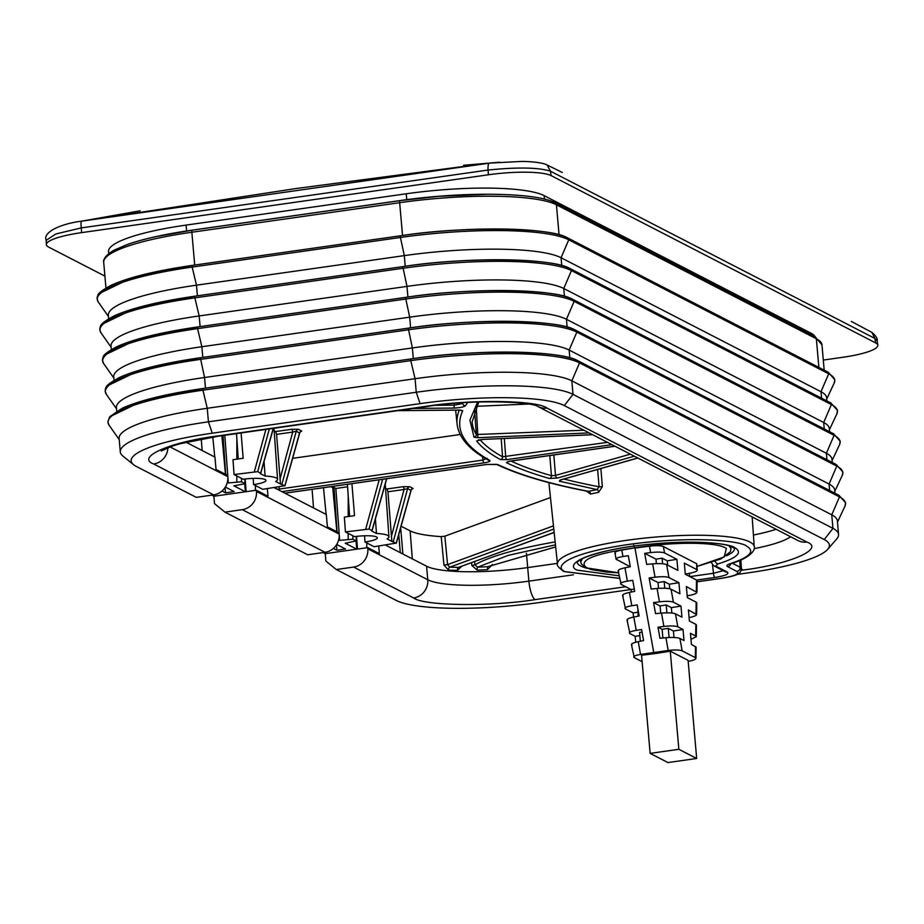 <?xml version="1.0" encoding="UTF-8"?>
<svg xmlns="http://www.w3.org/2000/svg" width="924" height="924" viewBox="0 0 924 924"><rect width="100%" height="100%" fill="white"/><g stroke="black" fill="none" stroke-linecap="round" stroke-linejoin="round"><path stroke-width="1.39" d="M81.439 221.194L489.743 163.086L521.771 161.434C527.535 161.4 541.914 162.185 547.02 164.934L550.508 171.229L551.12 175.618L875.571 342.862A50.289 9.298 -5 0 1 877.8 345.195A50.289 9.298 -5 0 1 842.561 357.322L823.307 360.06M118.63 215.685L296.05 188.542L479.672 164.333M729.186 546.015L731.011 548.752L730.815 546.558M656.375 563.628L655.982 559.159L644.698 553.349L650.611 552.587L649.468 546.176C656.156 545.426 660.799 545.553 663.386 546.546L696.742 563.744L696.661 569.507L684.314 563.143L685.285 574.231L696.5 580.006L696.326 591.672C697.897 592.827 695.818 594.028 690.101 595.275L687.179 595.853M696.5 580.006L697.123 580.722L696.95 592.399L686.359 586.532L687.329 597.62L696.165 602.171L695.991 613.836C697.562 614.991 695.495 616.192 689.766 617.44L689.073 617.579M696.165 602.171L696.788 602.887L696.615 614.564L688.403 609.921L689.373 621.009L695.83 624.335L695.656 636.001L690.447 633.31L691.418 644.398L696.119 647.204L695.957 658.362L695.333 657.634C696.904 658.789 694.825 659.99 689.108 661.238L688.184 661.422M696.742 563.744L697.285 570.247L696.661 569.507C698.232 570.674 696.153 571.875 690.436 573.111L685.273 574.127M633.494 617.105L633.125 612.901L625.536 608.997C623.966 607.853 626.045 606.779 631.797 605.751L637.167 604.908L639.154 615.973L633.829 617.036C628.124 618.295 626.056 619.496 627.639 620.651M635.689 642.249L635.169 636.289L629.96 633.61C628.389 632.478 630.48 631.392 636.22 630.376L641.591 629.521L643.578 640.586L638.253 641.649C632.547 642.908 630.48 644.109 632.062 645.275M642.122 661.688L634.291 657.645C632.709 656.502 634.8 655.428 640.54 654.411L668.214 650.473C674.901 649.722 679.544 649.849 682.143 650.842L679.914 638.461C677.315 637.456 672.649 637.202 665.927 637.71L659.967 638.265L657.98 627.2L663.894 626.437C670.581 625.687 675.225 625.814 677.823 626.807L675.49 613.848C672.891 612.831 668.225 612.589 661.492 613.097L655.543 613.64L653.557 602.575L659.47 601.824C666.158 601.074 670.801 601.201 673.4 602.194L671.067 589.235C668.468 588.218 663.802 587.976 657.068 588.484L651.12 589.027L649.133 577.962L655.047 577.211C661.734 576.461 666.377 576.576 668.964 577.569L666.643 564.622C664.044 563.605 659.378 563.351 652.644 563.871L646.696 564.414L644.698 553.349M649.468 546.176L634.961 548.036L653.707 652.332L655.936 653.476L641.556 655.266L650.138 753.383L678.851 749.295L696.673 758.489L688.091 660.36L670.27 651.177L678.851 749.295M618.526 572.799L587.664 568.087L585.735 567.105C578.69 559.932 594.987 553.522 634.649 547.874L621.794 550.115L622.938 556.525L628.308 555.682L630.295 566.747L624.971 567.81C619.265 569.057 617.209 570.27 618.78 571.425M631.3 592.041L631.08 589.512L621.113 584.384C619.542 583.24 621.621 582.166 627.373 581.138L632.732 580.295L634.73 591.36L629.394 592.423C623.688 593.67 621.633 594.883 623.203 596.038M650.138 753.383L667.96 762.566L696.673 758.489M670.27 651.177L655.936 653.476M669.08 637.502L668.271 628.343L662.127 629.325L662.878 637.999M673.989 637.479L673.423 631L668.271 628.343M662.127 629.325L657.98 627.2M666.92 612.831L666.227 604.954L660.071 605.936L653.557 602.575M671.852 613.028L671.367 607.611L666.227 604.954M660.706 613.166L660.071 605.936M664.76 588.241L664.183 581.566L658.027 582.547L649.133 577.962M669.727 588.784L669.322 584.222L664.183 581.566M658.535 588.369L658.027 582.547M662.624 563.767L662.138 558.177L655.982 559.159M667.659 565.142L667.278 560.833L662.138 558.177M642.053 632.12L639.558 632.432L640.332 641.233M637.895 608.985L638.138 616.181M679.914 638.461L683.991 640.563L683.032 629.487L673.423 631M683.032 629.487L677.823 626.807M675.49 613.848L681.947 617.174L680.976 606.098L671.367 607.611M680.976 606.098L673.4 602.194M671.067 589.235L679.902 593.786L678.932 582.709L669.322 584.222M678.932 582.709L668.964 577.569M666.643 564.622L677.858 570.397L676.888 559.32L667.278 560.833M650.611 552.587C657.299 551.847 661.942 551.963 664.541 552.956L663.386 546.546M676.888 559.32L664.541 552.956M695.656 636.001L696.28 636.728L696.453 625.04L695.83 624.335M696.28 636.728L690.967 639.269M695.495 646.5L695.333 657.634L682.143 650.842M634.291 657.645L631.439 644.629M639.847 635.7L635.169 636.289M629.96 633.61L627.015 620.016M637.803 612.312L633.125 612.901M625.536 608.997L622.591 595.403M634.326 589.108L631.08 589.512M621.113 584.384L618.168 570.789M629.105 566.978L629.025 566.123L616.065 559.147L614.922 552.737M630.168 565.985L629.025 566.123M616.689 559.771C615.107 558.627 617.197 557.542 622.938 556.525M615.534 553.349C613.963 552.217 616.042 551.131 621.794 550.115M633.691 545.033L634.649 547.874C670.281 541.972 712.566 541.73 724.474 547.366L726.391 548.359L724.22 556.941L697.343 566.273M580.711 562L582.351 558.72M832.27 462.485L831.993 459.332A125.733 23.239 175 0 0 826.379 453.268L566.447 319.288A125.733 23.239 175 0 0 409.678 317.163L201.859 346.731A125.733 23.239 175 0 0 113.721 376.819L114.033 380.307M241.095 432.94L243.162 458.258L232.987 459.702L234.072 474.532L257.669 471.656L269.334 428.921M279.96 479.256L292.712 432.086L276.576 434.372L280.492 484.003L284.973 485.828L299.688 433.113L296.211 431.185L292.712 432.086A2.518 0.693 81.9 0 0 291.765 429.279L298.279 429.279L301.721 431.058L299.954 432.178M301.686 431.034A2.518 2.368 117.3 0 0 299.595 432.929L284.881 485.689L262.762 489.316L253.615 484.603L253.164 478.378M299.457 433.425L300.023 432.086M351.917 483.668L354.527 515.661L344.352 517.105L345.437 531.935L369.034 529.059L382.628 479.302M391.326 536.659L404.077 489.489L387.941 491.776L391.857 541.406L396.35 543.231L411.053 490.517L407.576 488.588L404.077 489.489A2.518 0.693 81.9 0 0 403.13 486.682L409.644 486.682L413.086 488.461L411.319 489.581M413.051 488.438A2.518 2.368 117.3 0 0 410.961 490.332L396.246 543.093L374.128 546.719L364.98 542.007L364.53 535.781M410.822 490.829L411.388 489.489M583.945 430.226L476.31 434.534A2.518 2.46 148.8 0 1 474.035 437.214L477.927 437.699L589.142 432.906M474.532 409.355L476.31 434.534A746.811 137.999 -5 0 1 472.141 421.898L478.748 401.986M476.033 406.306L528.413 404.054M477.927 437.699L476.241 406.306M607.495 442.365L502.564 456.791A2.518 2.379 118.6 0 1 500.381 459.551L506.664 459.644L611.954 444.663M501.201 438.669L502.564 456.791A746.811 137.999 -5 0 1 480.076 439.709M549.78 455.532L551.443 475.664A2.518 2.229 105.9 0 1 549.41 478.482L557.553 478.008L634.314 456.19M630.364 454.158L555.509 475.433L551.443 475.664A746.811 137.999 -5 0 1 510.995 461.041M273.238 428.366L260.614 473.18L257.669 471.656M386.59 478.736L371.979 530.584L369.034 529.059M723.238 570.697L713.444 573.273L689.916 576.611M740.852 559.99L741.418 568.664L740.182 567.29L739.731 560.464M462.681 402.806L462.751 403.488L454.181 405.151A2.518 0.97 89.5 0 1 453.453 408.073C459.736 407.842 463.733 407.068 465.442 405.752L467.683 402.494M111.342 349.526L111.03 346.05A125.733 23.239 -5 0 1 199.168 315.95L406.987 286.394A125.733 23.239 -5 0 1 563.755 288.507L823.688 422.499A125.733 23.239 -5 0 1 829.302 428.551L829.567 431.704M244.895 479.025L244.86 483.529L241.522 481.808L241.522 478.366M834.961 493.254L834.684 490.101A125.733 23.239 175 0 0 829.071 484.049L569.138 350.057A125.733 23.239 175 0 0 412.37 347.944L204.55 377.5A125.733 23.239 175 0 0 116.424 407.599L116.724 411.076M827.696 549.33L836.705 538.969A125.733 23.239 175 0 0 838.553 534.418L837.375 520.882A125.733 23.239 175 0 0 831.762 514.818L571.829 380.838A125.733 23.239 175 0 0 415.072 378.713L207.242 408.281A125.733 23.239 175 0 0 119.115 438.369L120.293 451.917A125.733 23.239 175 0 0 122.915 456.063L133.587 464.703A115.673 21.379 -5 0 1 212.254 433.194L420.085 403.638A115.673 21.379 -5 0 1 564.31 405.59L824.243 539.57A115.673 21.379 -5 0 1 827.696 549.33A115.673 21.379 -5 0 1 748.313 572.834L737.029 574.439M347.586 486.798L335.874 488.461L339.662 540.355L352.887 539.212L356.398 541.129L356.433 536.405M471.529 562.739L471.806 565.43L477.177 570.131A92.077 17.013 175 0 0 487.514 569.646L487.653 566.712L555.671 546.95M474.589 561.619L474.913 564.864L477.593 567.186L508.188 555.359L555.451 544.837M401.097 526.206L410.117 530.85A91.788 16.955 175 0 0 441.21 536.601L443.959 565.061L448.533 570.12A92.077 17.013 175 0 0 457.426 570.362A2.518 1.19 90.8 0 1 458.385 567.417L554.157 532.501M592.677 434.73L482.686 439.42L476.634 440.967C481.751 447.505 489.662 453.696 500.381 459.551M478.389 439.974A2.518 2.449 142 0 1 476.634 440.967M504.331 438.53L505.717 456.837A2.518 0.693 81.9 0 0 506.664 459.644M509.921 461.145A2.518 0.693 -98.1 0 1 509.805 461.215A2.518 0.693 -98.1 0 1 509.667 461.192L506.387 462.647C518.075 468.353 532.42 473.631 549.41 478.482M508.096 461.538A2.518 2.368 116 0 1 506.387 462.647M553.822 454.954L555.509 475.433A2.518 1.779 74.1 0 0 557.553 478.008M560.995 479.787A2.518 1.779 -105.9 0 1 560.568 480.006L560.568 480.006A2.518 1.779 -105.9 0 1 560.094 480.053L559.355 481.185L597.077 489.616L599.064 486.786L597.643 469.461M561.03 479.868A2.518 2.195 104.6 0 1 559.355 481.185M235.863 485.539L235.955 486.902L233.864 485.828L245.033 483.726L245.056 479.002M224.821 435.262L228.297 482.952L241.522 481.808M238.219 458.951L236.509 433.599M487.11 458.292L482.952 460.083L279.233 489.05L279.441 490.378M281.855 491.614L483.91 462.878C488.773 462.092 490.713 461.261 489.732 460.371C463.374 445.611 454.377 429.059 462.716 410.741A2.518 2.46 -155.1 0 1 460.926 410.175M459.216 410.06A2.518 0.97 -90.5 0 0 459.413 410.106A2.518 0.97 -90.5 0 0 459.609 410.048L398.117 410.614M838.553 534.418A125.733 23.239 175 0 0 832.951 528.366L573.019 394.375A125.733 23.239 175 0 0 416.25 392.261L208.431 421.818A125.733 23.239 175 0 0 120.293 451.917M776.114 529.279A81.093 14.98 -5 0 1 753.43 535.019M557.403 563.363L527.696 567.59A81.093 14.98 -5 0 1 426.588 566.216L385.597 545.091M356.26 536.428L356.225 540.933L345.229 543.231L347.32 544.305L347.228 542.942M349.595 516.366L347.424 484.315M366.816 542.954L366.736 547.759M255.451 485.55L255.37 490.355M186.024 442.215L214.957 457.126L216.031 469.438L227.697 475.456L227.801 476.68L170.004 446.893M264.045 461.515L265.096 476.068L260.291 473.596M280.492 484.003L275.698 481.531A29.256 5.405 -5 0 0 277.558 479.394L274.001 428.262M276.576 434.372L275.664 431.566L274.174 430.803M234.072 474.532L243.22 479.244A17.602 3.257 -5 0 1 265.95 480.388A17.602 3.257 -5 0 1 253.615 484.603M265.096 476.068A29.256 5.405 -5 0 1 277.558 479.394M202.148 450.531L201.259 438.981M274.232 487.687L326.322 514.529L327.396 526.842L339.062 532.859L339.166 534.084L256.445 491.441L256.341 490.217L268.006 496.234L267.336 488.669M167.902 447.69A16.343 15.419 117.3 0 1 153.684 463.987L213.652 494.894L196.304 497.366L136.336 466.458A115.673 21.379 -5 0 1 133.587 464.703M631.057 589.512L540.494 602.39A115.673 21.379 -5 0 1 396.269 600.438L336.313 569.531L353.661 567.07L413.617 597.978C423.7 605.901 490.517 606.802 535.111 599.618A16.343 4.516 -98.1 0 1 528.886 581.127A81.093 14.98 -5 0 1 427.766 579.764L426.588 566.216M413.617 597.978A16.343 15.419 -62.7 0 0 427.766 579.764L367.81 548.856L367.706 547.62L379.371 553.638L378.701 546.072M375.41 518.918L376.461 533.471L371.656 531M391.857 541.406L387.064 538.935A29.256 5.405 -5 0 0 388.923 536.798L385.32 485.019A30.18 5.579 -5 0 0 385.123 484.453M387.941 491.776L387.029 488.969L385.539 488.207M345.437 531.935L354.585 536.648A17.602 3.257 -5 0 1 377.315 537.791A17.602 3.257 -5 0 1 364.98 542.007M376.461 533.471A29.256 5.405 -5 0 1 388.923 536.798M356.502 536.405L357.53 549.064M400.669 527.731L402.876 553.996M400.288 552.656L398.764 534.569M367.706 547.62L356.768 549.179L347.32 544.305M553.453 525.871L447.574 564.622L449.734 567.174L553.788 529.082M448.533 570.12A2.518 1.432 92.5 0 1 449.734 567.174L458.385 567.417L554.134 532.374M457.426 570.362L461.677 566.354M477.177 570.131A2.518 0.658 87.9 0 1 477.593 567.186L487.653 566.712L555.671 546.904M487.514 569.646L492.423 564.518M441.21 536.601L444.837 536.186L550.461 497.528M443.959 565.061L447.574 564.622L444.837 536.186M563.963 479.036A746.811 137.999 -5 0 0 599.064 486.786L602.356 486.659L598.613 492.319A99.688 18.422 175 0 0 590.528 494.051L586.451 491.083M600.877 468.549L602.356 486.659M590.528 494.051A2.518 1.478 -102.9 0 0 588.784 491.395C549.988 483.933 519.669 474.982 497.828 464.553A2.518 2.356 115.6 0 1 496.523 464.356C518.664 474.924 549.214 483.945 588.161 491.418L597.077 489.616A2.518 1.282 -101.4 0 1 598.613 492.319M245.137 478.99L246.165 491.66M256.341 490.217L245.403 491.776L235.955 486.902M313.513 507.934L312.093 489.339M225.699 474.428L223.054 435.504M228.297 482.952L227.304 482.443M281.924 484.164L296.246 431.196A2.518 2.368 117.3 0 1 298.337 429.313M292.642 458.339L460.187 434.511M224.936 512.127L242.284 509.667L325.017 552.309L307.669 554.77L224.936 512.127L214.507 503.638L213.86 496.257L245.403 491.776M339.662 540.355L338.669 539.847M337.064 531.831L334.061 487.526L335.874 488.461M393.289 541.568L407.611 488.6A2.518 2.368 117.3 0 1 409.713 486.717M108.651 318.757L108.339 315.269A125.733 23.239 -5 0 1 196.477 285.181L404.296 255.625A125.733 23.239 -5 0 1 561.064 257.738L820.997 391.718A125.733 23.239 -5 0 1 826.599 397.782L826.876 400.935M213.652 494.894A16.343 15.419 -62.7 0 0 227.801 476.68M245.426 491.764L244.698 484.037M225.491 474.324L221.875 435.678M212.786 437.006L214.761 457.034M256.445 491.441A16.343 15.419 117.3 0 1 242.284 509.667M325.017 552.309A16.343 15.419 -62.7 0 0 339.166 534.084M323.111 552.575L325.225 553.661L325.872 561.053L336.313 569.531M367.81 548.856A16.343 15.419 117.3 0 1 353.661 567.07M356.791 549.168L356.063 541.441M336.867 531.727L332.744 487.71L334.061 487.526M332.744 487.71L330.746 486.682M323.492 487.71L326.126 514.437M211.746 495.172L213.86 496.257M325.225 553.661L356.768 549.179M225.329 487.063L234.153 491.603L225.537 492.827L222.003 491.014M336.694 544.467L345.518 549.018L336.902 550.242L333.379 548.417M225.052 487.491L225.537 492.827M336.428 544.906L336.902 550.242M194.71 265.049L191.845 232.247A2.518 0.693 -98.1 0 1 192.227 230.145A2.518 0.693 -98.1 0 1 192.365 230.168L157.323 236.371A110.591 20.432 175 0 0 157.299 236.371C143.266 239.362 132.017 242.585 123.527 246.038M487.549 194.259A110.591 20.432 175 0 0 487.502 194.259L438.981 196.304A110.591 20.432 -5 0 1 438.981 196.304L400.196 200.612A2.518 0.693 -98.1 0 0 400.057 200.577A2.518 0.693 -98.1 0 0 399.665 202.691L402.541 235.505M815.257 336.96A110.649 20.444 175 0 0 810.718 333.044L544.178 195.645A110.649 20.444 175 0 0 406.225 193.786L186.082 225.098A110.649 20.444 175 0 0 108.524 251.617L108.72 253.592M104.92 276.114L48.614 247.089A50.289 9.298 -5 0 1 46.362 244.583A50.289 9.298 -5 0 1 81.624 232.629L488.415 174.775A50.289 9.298 -5 0 1 551.12 175.618M875.571 342.862L874.959 338.473L877.199 340.944L877.8 345.195M140.217 210.799L81.647 221.159C61.527 223.62 42.4 232.063 46.212 240.298L55.844 233.968L81.277 227.905L81.624 232.629M82.328 221.032C81.046 221.032 80.7 223.319 81.277 227.905L488.068 170.039C517.937 167.025 538.75 167.417 550.508 171.229L874.959 338.473L871.886 332.397C876.044 335.92 877.812 338.773 877.199 340.944M619.53 578.389L563.732 571.494C558.604 567.59 556.525 565.095 557.472 564.01A98.764 18.249 -5 0 1 640.17 538.588A98.764 18.249 -5 0 1 749.838 541.984A98.764 18.249 -5 0 1 754.25 546.8C755.578 548.417 752.586 557.264 731.231 563.536L729.833 563.825M619.519 578.32L565.777 571.829C553.95 568.121 561.607 554.238 628.135 544.525C695.414 535.204 741.995 541.372 746.569 546.119C755.37 551.247 749.976 557.091 730.41 563.64A3.777 2.864 72.3 0 0 731.231 563.536M715.153 561.249A3.777 2.737 73.5 0 0 718.017 563.894C737.271 557.911 742.896 552.54 734.903 547.782C730.919 543.647 690.355 538.265 631.75 546.384C573.816 554.85 567.14 566.943 577.454 570.177L619.068 575.814M587.687 568.41A78.956 14.588 -5 0 1 580.722 566.031A78.956 14.588 -5 0 1 577.211 562.37M734.522 548.602A78.956 14.588 -5 0 1 726.541 555.798M405.232 266.274L404.296 255.625L400.092 235.839L192.273 265.407C156.029 270.663 129.141 277.223 111.585 285.066C95.126 293.855 98.475 295.437 97.309 296.65L97.089 298.891L98.302 302.067A135.354 25.006 -5 0 1 192.18 267.082L192.273 265.407L400.034 235.874M197.401 295.83L196.477 285.181L192.18 267.082L400 237.526A135.354 25.006 -5 0 1 568.768 239.813A1.259 1.19 -62.7 0 0 568.248 238.23L828.181 372.222A1.259 1.19 -62.7 0 1 828.701 373.793A135.354 25.006 -5 0 1 834.199 383.033L834.846 379.695L828.181 372.222M407.923 297.054L406.987 286.394L402.783 266.62L194.964 296.177C158.72 301.443 131.832 307.992 114.276 315.835C97.817 324.636 101.166 326.218 100 327.419L99.78 329.672L100.993 332.848A135.354 25.006 -5 0 1 194.872 297.863L194.964 296.177L402.725 266.655M200.104 326.599L199.168 315.95L194.872 297.863L402.691 268.307A135.354 25.006 -5 0 1 571.459 270.582A1.259 1.19 -62.7 0 0 570.94 269.011L830.872 402.991A1.259 1.19 -62.7 0 1 831.392 404.573A135.354 25.006 -5 0 1 836.89 413.813L837.537 410.464L830.872 402.991M212.254 433.194L208.431 421.818L207.242 408.281L202.945 390.182L410.776 360.626L410.868 358.939L203.037 388.496C166.805 393.763 139.905 400.323 122.349 408.165L109.702 416.736L107.854 421.991L109.067 425.167A135.354 25.006 -5 0 1 202.945 390.182L203.037 388.496L410.799 358.974M420.085 403.638L416.25 392.261L415.072 378.713L410.776 360.626A135.354 25.006 -5 0 1 579.533 362.901A1.259 1.19 -62.7 0 0 579.025 361.33L838.946 495.31A1.259 1.19 -62.7 0 1 839.466 496.893A135.354 25.006 -5 0 1 844.975 506.133L845.622 502.795L838.946 495.31M569.831 357.934L569.138 350.057L576.842 332.132A1.259 1.19 117.3 0 0 576.322 330.549L836.255 464.541A1.259 1.19 117.3 0 1 836.774 466.112L576.842 332.132A135.354 25.006 175 0 0 408.073 329.856L200.254 359.413A135.354 25.006 175 0 0 106.376 394.398L105.163 391.21L105.394 388.969C106.56 387.768 103.211 386.186 119.658 377.385C137.214 369.542 164.114 362.993 200.346 357.727L204.55 377.5L205.486 388.149M836.255 464.541L842.919 472.014L842.284 475.363A135.354 25.006 175 0 0 836.774 466.112L829.071 484.049L829.636 490.517M575.64 330.446C561.746 319.519 469.681 318.272 408.246 328.182L412.37 347.944L413.305 358.593M410.614 327.824L409.678 317.163L405.474 297.389L197.655 326.946C161.411 332.213 134.523 338.773 116.967 346.616C100.508 355.405 103.858 356.987 102.703 358.2L102.472 360.441L103.684 363.617A135.354 25.006 -5 0 1 197.563 328.632L197.655 326.946L405.417 297.424M202.795 357.38L201.859 346.731L197.563 328.632L405.382 299.076A135.354 25.006 -5 0 1 574.151 301.363A1.259 1.19 -62.7 0 0 573.631 299.78L833.564 433.76A1.259 1.19 -62.7 0 1 834.083 435.343A135.354 25.006 -5 0 1 839.581 444.583L840.228 441.245L833.564 433.76M633.829 617.036L636.22 630.376M638.253 641.649L640.54 654.411M624.971 567.81L627.373 581.138M629.394 592.423L631.797 605.751M665.927 637.71L668.214 650.473M661.492 613.097L663.894 626.437M659.47 601.824L657.068 588.484M655.047 577.211L652.644 563.871M826.945 459.736L826.379 453.268L834.083 435.343L574.151 301.363L566.447 319.288L567.14 327.154M572.949 299.665C559.055 288.75 466.99 287.503 405.544 297.401L405.474 297.389C473.458 287.41 553.649 288.38 573.631 299.78M197.597 326.981L137.445 339.281L105.07 354.885M254.366 471.644L265.904 429.417M408.108 328.205L200.416 357.738L140.194 370.039L107.761 385.666M365.731 529.048L379.187 479.787M200.416 357.738L408.177 328.17C476.149 318.191 556.34 319.15 576.322 330.549M689.627 576.461L689.385 573.319M696.604 580.064L714.876 577.465A3.777 1.04 81.9 0 1 713.444 573.273L712.543 564.991M463.213 402.772A761.988 140.794 175 0 0 462.751 403.488A2.518 2.449 32.3 0 0 465.442 405.752M824.254 428.967L823.688 422.499L831.392 404.573L571.459 270.582L563.755 288.507L564.448 296.385M454.007 403.476L454.181 405.151L436.105 405.313M824.243 539.57L832.951 528.366L831.762 514.818L839.466 496.893L579.533 362.901L571.829 380.838L573.019 394.375L564.31 405.59M352.887 539.212L352.887 535.781M471.806 565.43L474.913 564.864A158.466 29.279 -5 0 1 555.151 541.914M732.247 563.201L740.182 567.29A3.777 3.557 117.3 0 1 736.902 571.436C739.847 573.839 734.615 576.126 721.228 578.297L697.112 581.727M730.41 563.64C727.026 564.76 726.102 565.765 727.627 566.655A3.777 3.557 -62.7 0 0 730.803 563.675M727.627 566.655L736.902 571.436M714.876 577.465C725.444 575.756 729.567 573.943 727.257 572.048L715.707 566.1L718.017 563.894M715.707 566.1A3.777 3.557 -62.7 0 1 713.663 565.754L725.201 571.713A3.777 3.557 -62.7 0 0 727.257 572.048M413.363 408.443L453.453 408.073M477.604 402.032L469.912 420.143L474.035 437.214M592.596 434.684L482.686 439.42M614.957 446.211L509.667 461.192M637.768 457.969L560.094 480.053M236.81 481.739L236.81 475.941M236.833 459.159L236.844 438.657M483.91 462.878A2.518 0.693 -98.1 0 1 482.952 460.083L482.582 456.733M459.297 410.106A761.988 140.794 -5 0 0 457.103 424.139C458.801 437.641 469.196 449.63 488.288 460.106L488.288 460.106A2.518 2.379 -60.9 0 0 489.732 460.371M462.716 410.741L459.609 410.048M578.332 361.215C564.437 350.288 472.372 349.053 410.937 358.951L410.868 358.939C478.84 348.96 559.032 349.93 579.025 361.33M202.98 388.53L142.839 400.831L110.453 416.435M790.551 536.729A81.093 14.98 -5 0 1 754.134 548.648M526.426 553.199L528.886 581.127L573.446 574.786M348.175 539.154L348.175 533.344M348.198 516.562L348.221 496.072M497.828 464.553L486.902 464.426L284.858 493.162M496.523 464.356L487.04 464.449L284.927 493.197M570.258 268.896C556.352 257.969 464.298 256.722 402.852 266.632L402.783 266.62C470.766 256.641 550.958 257.6 570.94 269.011M194.906 296.211L134.754 308.512L102.379 324.116M741.233 570.304L742.931 570.062A16.343 4.516 -98.1 0 1 741.406 568.549M742.931 570.062C790.101 564.194 825.271 548.787 806.895 542.042L546.962 408.05C536.867 400.127 470.05 399.226 425.467 406.41L217.648 435.966C170.478 441.834 135.308 457.241 153.684 463.987M161.261 450.958L171.933 446.211L180.272 443.693L218.549 436.151L426.368 406.595C472.199 398.983 532.963 401.767 538.068 406.583L798.001 540.563A16.343 15.419 -62.7 0 0 806.895 542.042M538.068 406.583A16.343 15.419 -62.7 0 0 546.962 408.05M426.368 406.595A16.343 4.516 -98.1 0 1 425.467 406.41M218.549 436.151A16.343 4.516 -98.1 0 1 217.648 435.966M535.111 599.618L625.675 586.74M279.06 487.006L279.233 489.05L277.119 489.177M276.068 488.634L275.964 487.445M275.664 431.566L291.765 429.279M296.211 431.185A2.518 2.333 113.4 0 1 298.279 429.279M299.607 432.929A2.518 2.391 119.5 0 1 301.721 431.058M387.029 488.969L403.13 486.682M407.576 488.588A2.518 2.333 113.4 0 1 409.644 486.682M410.972 490.332A2.518 2.391 119.5 0 1 413.086 488.461M412.323 558.87L410.117 530.85M821.563 398.186L820.997 391.718L828.701 373.793L568.768 239.813L561.064 257.738L561.757 265.604M567.567 238.115C553.661 227.2 461.607 225.953 400.161 235.851L400.092 235.839C468.075 225.86 548.267 226.83 568.248 238.23M192.204 265.431L132.063 277.731L99.688 293.335M105.948 287.976L103.707 262.335A125.733 23.239 -5 0 1 191.845 232.247L399.665 202.691A125.733 23.239 -5 0 1 556.433 204.805L816.366 338.785L818.872 367.417M559.066 234.835L556.433 204.805A2.518 2.368 -62.7 0 0 555.197 202.91L815.118 336.89A2.518 2.368 117.3 0 1 816.366 338.785A125.733 23.239 -5 0 1 821.979 344.848L824.185 370.154M399.93 200.647L192.365 230.168M406.225 193.786L406.756 199.665M186.602 230.965L186.082 225.098M810.845 334.696L810.718 333.044M544.455 199.157L544.178 195.645M489.743 163.086C488.392 163.086 487.837 165.408 488.068 170.039L488.415 174.775M577.2 562.185L578.366 561.168C579.452 560.106 584.615 556.375 604.643 551.455C645.749 540.933 720.778 539.362 732.847 547.435L734.511 548.417M499.769 162.197L463.605 165.28M697.343 566.331L721.02 558.881L730.41 551.709L731.011 548.752M580.711 561.884L581.323 563.894L585.285 567.359L591.245 569.542L606.467 572.048L618.537 572.857M580.515 559.713L580.699 561.896M832.097 460.568L839.581 444.583M113.837 378.055L103.684 363.617M273.388 428.355L260.718 473.319M116.528 408.835L106.376 394.398M834.788 491.337L842.284 475.363M119.219 439.605L109.067 425.167M837.479 522.118L844.975 506.133M386.74 478.713L372.083 530.734M697.112 581.808L721.436 578.343C741.256 574.971 740.193 572.868 741.418 568.664M713.663 565.754L711.134 562.266M478.193 440.02L482.582 439.466M615.026 446.246L507.738 461.561M637.883 458.027L560.267 480.053M829.406 429.787L836.89 413.813M111.146 347.285L100.993 332.848M397.724 410.66L461.007 410.094M457.103 424.139L455.624 410.141M754.25 546.8L752.171 516.943M557.472 564.01L548.891 482.617M826.714 399.018L834.199 383.033M108.455 316.505L98.302 302.067M103.707 262.335C103.731 262.693 101.421 257.519 114.299 250.034L127.928 244.271C144.317 238.658 165.754 233.945 192.227 230.145L400.057 200.577C462.728 191.441 536.174 192.18 555.197 202.91M821.979 344.848L815.118 336.89M46.212 240.298L46.362 244.583M547.031 164.946L562.312 172.476M871.886 332.397L851.339 321.425"/></g></svg>
